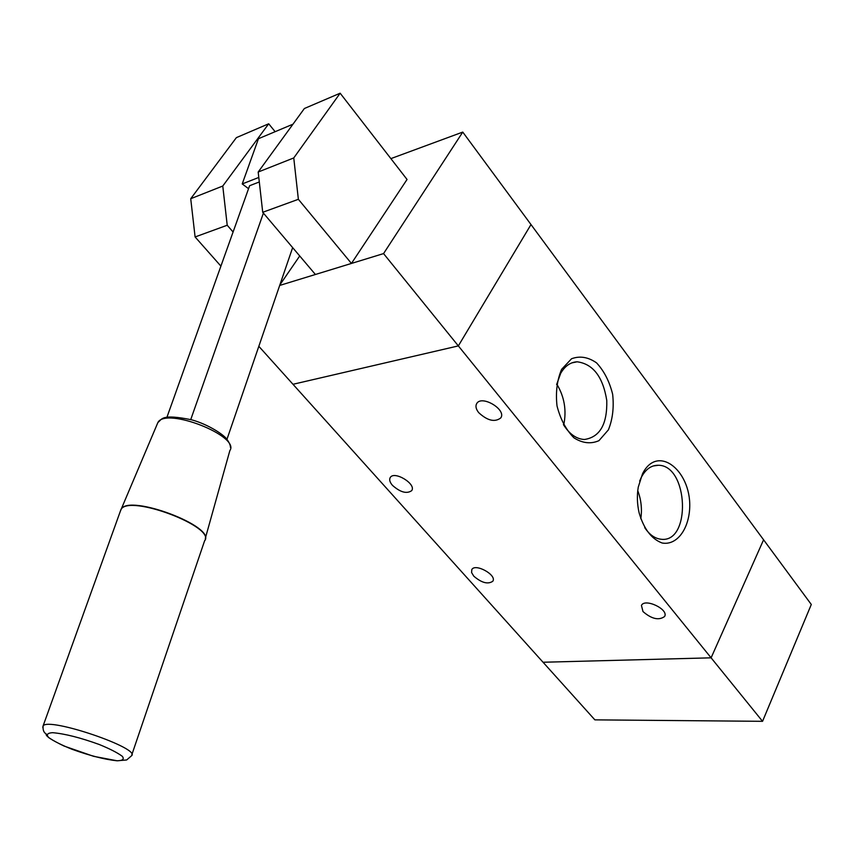 <?xml version="1.0" encoding="UTF-8"?>
<svg xmlns="http://www.w3.org/2000/svg" width="854" height="854" viewBox="0 0 854 854"><rect width="100%" height="100%" fill="white"/><g stroke="black" fill="none" stroke-linecap="round" stroke-linejoin="round"><path stroke-width="1.28" d="M190.72 198.715L195.096 236.953L227.217 225.242L222.766 186.033L190.72 198.715L236.377 137.633L268.7 123.787L222.766 186.033M233.089 232.01L227.217 225.242M299.711 255.965L279.888 284.884M275.127 131.687L268.7 123.787M258.186 172.028L262.722 212.294L298.366 199.302L293.755 157.947L258.186 172.028L304.376 108.511L340.148 93.203L293.755 157.947M340.148 93.203L407.048 179.468L351.442 263.438L298.366 199.302M220.908 266.128L195.096 236.953M351.442 263.438L315.404 274.486L262.722 212.294M390.886 158.62L462.761 132.082L530.996 224.559L458.342 345.902L292.986 384.289L543.048 662.256L711.104 657.826L763.583 539.803L811.3 604.483L762.547 721.32L594.875 719.858L543.048 662.245L711.104 657.826L762.547 721.32M462.761 132.082L383.553 253.595L279.696 285.439M763.583 539.803L530.996 224.559L458.342 345.902L383.553 253.595M711.104 657.826L458.342 345.902L292.986 384.289L258.837 346.318M478.731 412.674C475.934 409.109 475.262 406.066 476.735 403.515C481.741 394.633 506.902 409.781 500.743 417.958C494.776 422.463 487.442 420.702 478.731 412.674M642.987 611.571L641.439 605.443C644.802 597.832 669.098 609.425 664.593 616.513C658.861 620.666 651.655 619.022 642.987 611.571M473.778 576.162L471.589 572.543L471.814 569.575C475.219 562.903 497.241 575.137 492.811 581.243C487.965 584.574 481.613 582.876 473.778 576.162M392.498 485.392C389.787 482.243 389.04 479.617 390.246 477.525C394.292 470.405 416.752 484.197 411.671 490.666C406.75 494.082 400.366 492.331 392.498 485.392M642.454 473.97C657.815 442.532 693.384 472.155 689.466 511.162C687.406 531.562 675.61 545.578 662.074 542.984C651.506 538.991 643.852 528.957 639.123 512.859C637.137 504.138 636.849 495.555 638.269 487.1L642.454 473.97M644.717 527.633C649.392 534.604 654.762 538.458 660.825 539.205C691.398 543.763 688.708 465.142 658.349 465.27C651.292 465.174 645.581 469.252 641.215 477.525L639.667 481.09M640.81 518.762C642.208 509.123 641.194 499.75 637.757 490.666M561.633 369.312L571.529 358.765C579.834 355.67 588.182 357.036 596.551 362.865C604.13 371.031 609.5 381.514 612.66 394.334C614.069 407.497 612.649 419.335 608.39 429.861L598.953 440.664C590.851 444.219 582.503 443.269 573.92 437.814C566.021 429.797 560.384 419.154 557.011 405.896C555.527 392.21 557.064 380.019 561.633 369.312M563.416 424.609C569.404 434.078 576.386 439.041 584.392 439.49C599.882 437.195 607.343 424.203 606.778 400.515C602.956 376.827 593.071 363.921 577.133 361.797C570.365 362.192 564.868 366.078 560.64 373.433L556.637 384.578M563.704 425.078C566.736 410.464 564.419 396.779 556.755 384.033M259.306 181.955L249.614 185.724L166.904 417.36M263.406 213.105L190.752 419.57M292.655 247.628L226.94 439.362M292.004 125.527L292.388 124.438L258.463 138.7L242.226 183.93L258.805 177.44M248.557 188.702L242.226 183.93M117.137 760.775C105.031 759.569 90.001 755.737 72.046 749.278C61.584 745.062 53.823 741.176 48.774 737.642C46.052 734.664 47.333 733.01 52.628 732.679C64.84 733.735 80.393 737.675 99.277 744.507C110.017 748.905 117.703 752.854 122.325 756.334C124.47 759.163 122.741 760.636 117.137 760.775M42.775 727.405L43.116 725.879C48.635 716.869 141.796 748.67 131.441 755.865L126.659 759.964L117.19 760.797L93.63 756.324L64.125 746.076C51.123 739.81 45.166 735.785 46.255 733.981C43.778 732.636 42.732 729.935 43.116 725.879L120.969 509.507C128.773 493.825 216.767 527.196 204.554 540.924L131.826 754.755M120.265 511.461L121.14 509.133C129.306 493.74 216.404 526.769 204.704 540.55M120.371 511.151L157.915 422.463C165.975 406.782 240.561 436.213 229.854 450.592L205.302 538.415M157.179 424.192L157.915 422.463C162.303 419.271 160.744 413.571 191.659 419.816C208.824 424.545 224.549 435.305 227.057 439.5C229.427 442.927 230.548 445.532 230.409 447.325M658.349 465.27L653.171 465.985M577.133 361.797L571.86 362.886"/></g></svg>
